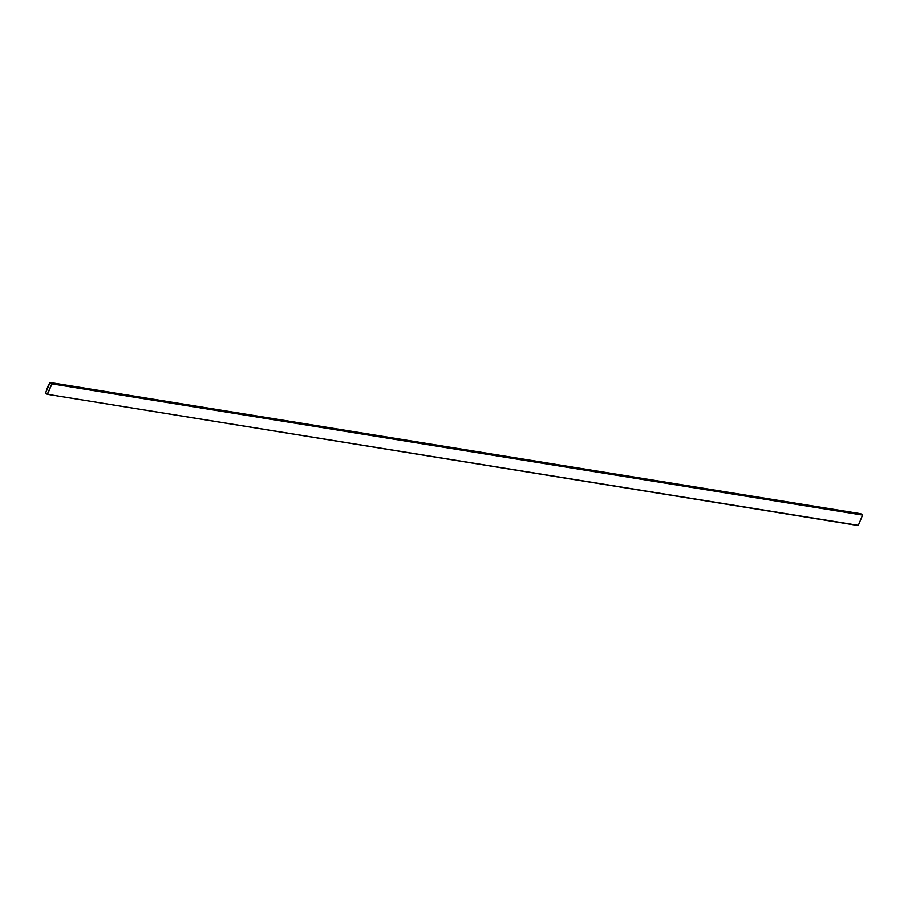 <?xml version="1.0" encoding="UTF-8"?>
<svg xmlns="http://www.w3.org/2000/svg" width="908" height="908" viewBox="0 0 908 908"><rect width="100%" height="100%" fill="white"/><g stroke="black" fill="none" stroke-linecap="round" stroke-linejoin="round"><path stroke-width="1.36" d="M46.422 390.474L48.703 385.049L46.422 390.474M49.713 382.631L45.502 393.3L49.713 382.631L51.926 383.834L47.273 394.254L45.502 393.3L47.273 394.254L857.947 525.516L47.273 394.254L858.287 525.369L862.6 515.097L51.926 383.834L862.498 514.7L51.824 383.437L862.498 514.7L860.727 513.746L50.053 382.484L860.387 513.894M47.33 394.117L51.824 383.766L49.997 382.62L45.559 393.164L47.5 394.049L45.514 392.971L49.826 382.699L51.824 383.766L47.33 394.117L45.514 392.971L49.826 382.699L51.824 383.766L47.33 394.117L51.824 383.766L49.826 382.699L45.514 392.971L47.33 394.117M860.727 513.746L862.6 515.097L858.287 525.369M47.613 394.106L51.926 383.834L50.053 382.484M46.365 390.44L48.476 384.947L46.365 390.44M47.341 394.276L858.015 525.539M49.985 382.461L860.659 513.724"/></g></svg>
